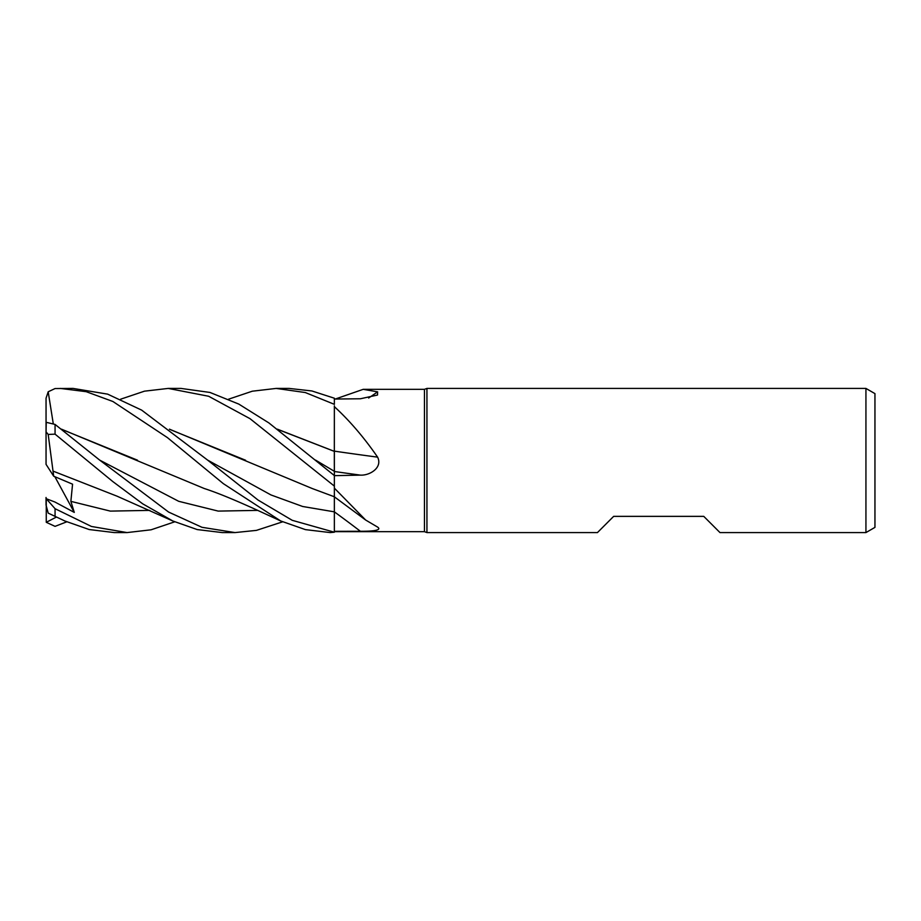 <?xml version="1.0" encoding="UTF-8"?>
<svg xmlns="http://www.w3.org/2000/svg" width="921" height="921" viewBox="0 0 921 921"><rect width="100%" height="100%" fill="white"/><g stroke="black" fill="none" stroke-linecap="round" stroke-linejoin="round"><path stroke-width="1.38" d="M334.358 531.313L334.358 488.13L365.672 520.043L377.61 527.088C382.814 530.761 369.851 531.313 360.387 531.267L334.358 531.325L334.358 532.165L334.358 486.161L334.358 532.211L292.21 520.307L258.053 500.057L207.605 460.097L141.638 410.11L107.653 394.142L73.07 388.42M334.369 476.387L334.358 450.91M334.335 468.927L334.323 467.995M334.323 465.473L334.358 405.908M277.394 429.174L334.358 451.359M865.936 532.58L865.936 388.42L874.95 393.624L874.95 527.376L865.936 532.58L719.98 532.58L703.759 516.359L613.662 516.359L597.453 532.58L426.941 532.58L424.466 531.682L334.358 531.682M424.466 531.682L424.466 389.318L426.941 388.42L865.936 388.42M363.208 389.318L424.466 389.318M335.302 399.035L363.219 389.33L377.61 391.851L377.506 395.04L360.387 398.77L334.358 399.046M334.358 406.656C349.612 420.655 364.025 437.487 377.61 457.15C382.814 467.603 369.851 475.685 360.387 475.121L334.358 475.662M334.358 488.13L334.358 487.059M426.941 532.58L426.941 388.42M334.358 451.14A1219.795 204.163 -164.9 0 0 377.61 457.15M334.358 475.558L268.92 422.946L238.815 404.1L209.976 392.45L181 388.42M368.63 398.033A1219.795 1167.425 -117.8 0 0 377.61 391.851M334.358 406.783L334.358 408.602L334.358 406.783M228.615 399.173L252.285 391.206L276.139 388.42L289.113 388.42L311.908 390.965L334.358 398.217L334.358 404.411M276.139 388.42L305.3 392.542L334.358 404.331M120.663 399.184L144.47 391.172L168.198 388.42L181.149 388.42M168.198 388.42L208.653 396.26L249.982 418.652L334.358 486.104L334.358 475.754M174.691 521.827L151.102 529.794L127.075 532.58L114.296 532.58L89.187 529.54L64.804 520.964L48.191 513.112L64.804 520.964M127.075 532.58L91.444 526.467L55.064 508.703L46.257 498.722L54.892 502.003L74.279 512.398L70.871 501.346L72.563 484.181L53.694 476.215L48.191 434.447L55.064 434.148L112.834 481.591L142.686 503.81L172.757 520.964L197.198 529.563L222.249 532.58L235.028 532.58L201.987 527.307L168.601 512.064L99.652 460.086L55.064 424.42L46.257 422.325L46.05 431.822L48.191 434.447M53.188 423.176L48.191 391.782L55.064 388.547L73.208 388.42M334.358 532.211L330.202 532.58L305.415 529.621L280.698 520.964L256.694 509.912C235.051 500.103 217.621 492.827 204.312 488.533L61.5 429.174M60.245 388.42L86.229 391.69L112.926 401.51L167.403 437.602L223.308 483.629L280.698 520.964M277.705 429.393L334.323 451.371M334.323 451.278L334.358 471.31M53.061 471.115L117.048 496.177L172.757 520.964M245.585 460.247L169.74 429.393M169.441 429.174L312.254 488.533L334.358 496.764M282.632 521.827L256.418 530.381L235.028 532.58M61.799 429.393L137.494 460.189M66.738 521.827L55.064 526.363L46.257 522.299L56.342 517.095M53.694 476.215L46.05 464.345L46.05 423.338M46.05 450.841L46.05 398.217L48.191 391.782M46.257 522.299L46.257 498.722M46.05 505.053L48.191 513.112M74.279 512.398L54.88 476.733M46.05 504.996L46.05 497.478M334.358 471.494A1216.468 203.61 -164.9 0 0 360.387 475.121M207.605 460.097L270.97 494.945L302.652 506.481L334.358 511.846A1216.468 1038.404 -150.5 0 1 360.387 531.267M55.064 516.163L55.064 508.703M55.064 434.148L55.064 424.42M315.546 460.097L334.335 471.299M70.871 501.358L110.324 511.109L149.766 510.384M99.652 460.097L178.686 501.3L218.196 511.097L257.719 510.384M334.358 496.81L365.672 520.043"/></g></svg>
